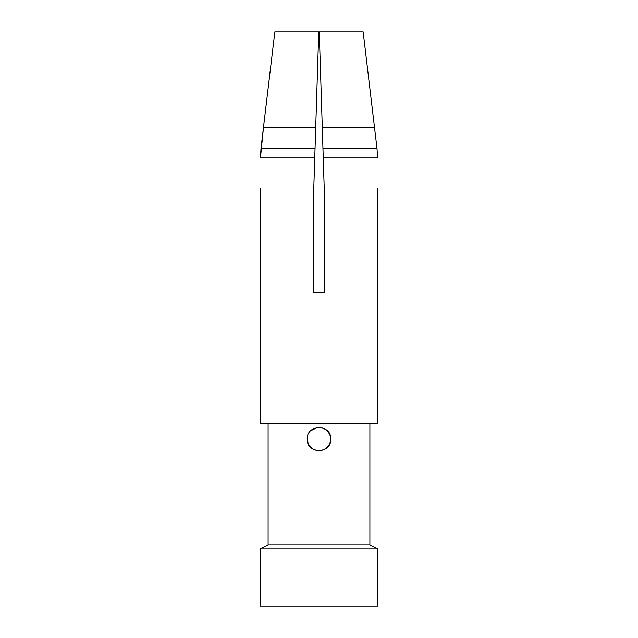 <?xml version="1.0" encoding="UTF-8"?>
<svg xmlns="http://www.w3.org/2000/svg" width="638" height="638" viewBox="0 0 638 638"><rect width="100%" height="100%" fill="white"/><g stroke="black" fill="none" stroke-linecap="round" stroke-linejoin="round"><path stroke-width="0.96" d="M260.272 606.1L377.728 606.1L377.728 548.951L260.272 548.951L260.272 606.1M377.728 548.951L369.896 544.884L268.104 544.884L260.272 548.951M369.896 544.884L369.896 423.401M307.253 439.064C306.535 423.911 331.465 423.911 330.747 439.064C331.465 454.208 306.535 454.208 307.253 439.064M377.489 188.497L377.728 423.401L260.272 423.401L260.511 188.497M322.158 123.309A37079.268 2.353 -91.8 0 0 324.224 188.497L323.251 157.953L324.224 188.497L324.224 292.898L313.776 292.898L313.776 188.497L314.749 157.953L313.776 188.497A37079.268 2.353 91.8 0 0 315.81 124.418M363.158 31.9L377.018 148.59L363.158 31.9L319.263 31.9L323.251 157.953L377.552 157.953L377.018 148.59L377.552 157.953M260.982 148.59L260.448 157.953L263.502 127.161L260.982 148.59L315.044 148.59L315.722 127.161L263.502 127.161L274.842 31.9L318.737 31.9L315.722 127.161M260.448 157.953L314.749 157.953L315.044 148.59M324.224 188.497A37079.268 2.353 -91.8 0 1 322.19 124.418M315.842 123.309A37079.268 2.353 91.8 0 1 313.776 188.497M274.842 31.9L263.502 127.161M319 427.316L323.506 428.218L327.302 430.754L329.846 434.55L330.747 439.064L329.846 443.57L327.302 447.366L323.506 449.902L319 450.803L314.494 449.902L310.698 447.366L308.154 443.57L307.269 438.553M310.69 430.754L317.453 427.42M377.018 148.59L322.956 148.59M374.498 127.161L322.278 127.161M268.104 423.401L268.104 544.884"/></g></svg>
